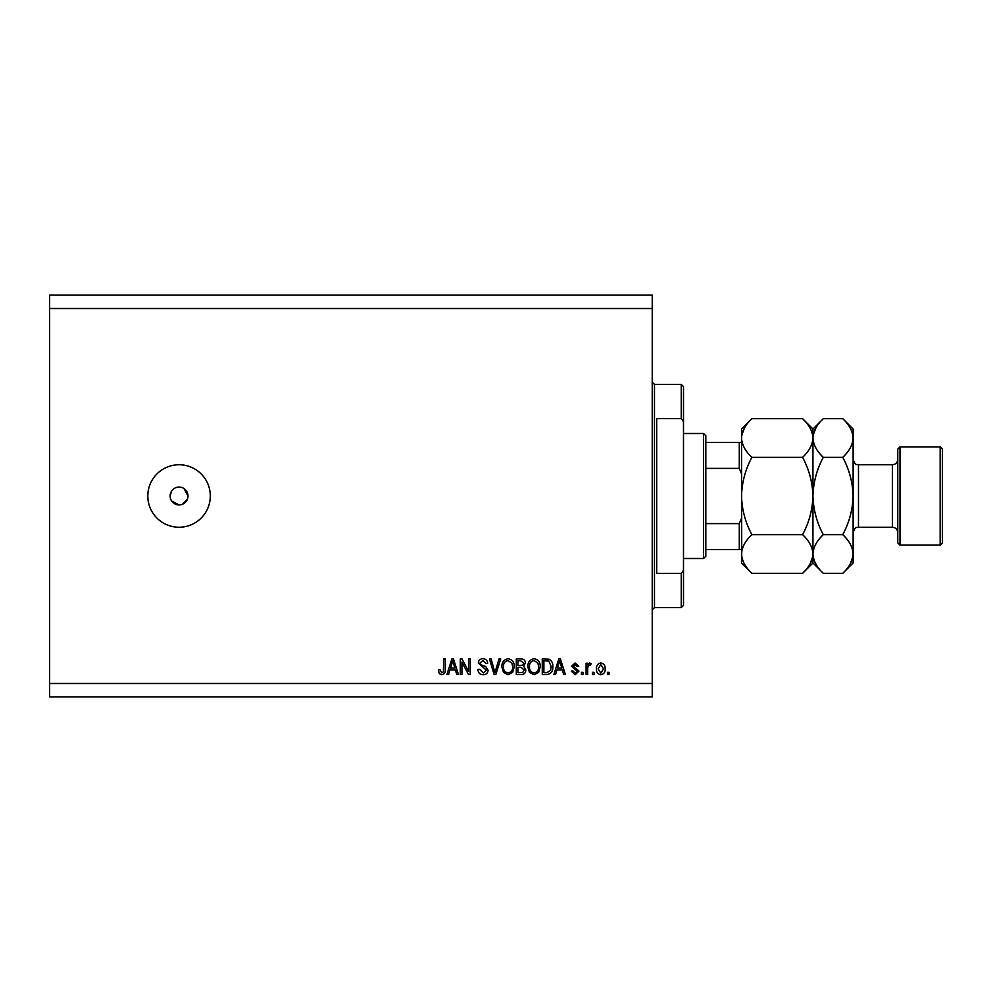 <?xml version="1.0" encoding="UTF-8"?>
<svg xmlns="http://www.w3.org/2000/svg" width="992" height="992" viewBox="0 0 992 992"><rect width="100%" height="100%" fill="white"/><g stroke="black" fill="none" stroke-linecap="round" stroke-linejoin="round"><path stroke-width="1.49" d="M171.628 500.96L179.056 504.928L180.804 504.754M179.056 487.072A8.928 8.928 0 0 0 170.128 496A8.928 8.928 0 0 0 179.056 504.928A8.928 8.928 0 0 0 187.984 496A8.928 8.928 0 0 0 179.056 487.072M177.32 487.246L175.634 487.754M174.096 488.572L172.744 489.688M171.641 491.028L170.128 496M179.056 464.752A31.248 31.248 0 0 0 147.808 496A31.248 31.248 0 0 0 179.056 527.248A31.248 31.248 0 0 0 210.304 496A31.248 31.248 0 0 0 179.056 464.752M187.81 497.748L187.984 496L184.016 488.572M652.24 308.512L49.6 308.512L49.6 295.12L652.24 295.12L652.24 696.88L49.6 696.88L49.6 683.488L652.24 683.488M461.912 662.123L461.912 674.56L460.288 674.56L460.288 658.936L462.012 658.936L468.608 671.386L468.608 658.936L470.233 658.936L470.233 674.56L468.497 674.56L461.912 662.123M488.089 670.208C487.791 673.159 486.154 674.672 483.166 674.758C479.88 674.56 478.132 672.799 477.946 669.488L479.57 669.29L483.302 672.936L486.464 670.257L478.342 663.016C478.578 660.263 480.091 658.837 482.881 658.738C485.857 658.874 487.456 660.436 487.68 663.4L486.055 663.598L482.93 660.56L479.967 663.053L480.475 664.64L485.671 666.488L488.089 670.208M500.724 658.936L495.814 674.56L494.128 674.56L489.465 658.936L491.127 658.936L494.884 672.737L499.038 658.936L500.724 658.936M508.078 674.758L503.465 672.316L501.89 666.959C501.692 662.309 503.762 659.568 508.078 658.738C512.318 659.544 514.377 662.222 514.265 666.76L512.666 672.378L508.078 674.758M534.043 674.758L529.443 672.316L527.856 666.959C527.67 662.309 529.74 659.568 534.056 658.738C538.296 659.544 540.355 662.222 540.231 666.76L538.644 672.378L534.043 674.758M556.884 669.898L555.52 674.56L553.834 674.56L558.818 658.936L560.406 658.936L565.39 674.56L563.704 674.56L562.34 669.898L556.884 669.898M609.026 672.328L609.026 674.56L607.402 674.56L607.402 672.328L609.026 672.328M49.6 308.512L49.6 683.488M605.17 668.757C605.38 672.142 603.917 674.151 600.805 674.758C597.73 674.163 596.266 672.204 596.44 668.881C596.266 665.545 597.717 663.586 600.805 662.991C603.843 663.574 605.294 665.496 605.17 668.757M594.01 672.328L594.01 674.56L592.385 674.56L592.385 672.328L594.01 672.328M587.71 668.67L587.71 674.56L586.086 674.56L586.086 663.202L587.71 663.202L587.71 665.012L589.632 662.991L591.17 663.598L590.55 665.223L589.459 665.024L588.008 666.351L587.71 668.67M583.048 672.328L583.048 674.56L581.424 674.56L581.424 672.328L583.048 672.328M578.993 671.1L575.149 674.758L571.28 671.113L572.905 670.902L575.261 673.134L577.369 671.373L571.479 666.24L575.087 662.991L578.782 666.24L577.158 666.438L575.137 664.615L573.103 666.004L578.993 671.1M552.817 666.661C553.09 671.286 551.106 673.915 546.865 674.56L542.264 674.56L542.264 658.936L549.159 659.221C551.85 660.858 553.065 663.338 552.817 666.661M525.822 669.972C525.698 673.01 524.123 674.535 521.098 674.56L516.286 674.56L516.286 658.936L521.135 658.936C523.764 658.948 525.19 660.263 525.425 662.867L523.677 666.14L525.822 669.972M449.946 669.898L448.582 674.56L446.896 674.56L451.881 658.936L453.468 658.936L458.465 674.56L456.779 674.56L455.415 669.898L449.946 669.898M441.75 674.758L439.307 673.655L438.377 669.898L440.002 669.687L441.812 672.936L443.436 671.758L443.647 658.936L445.272 658.936L445.272 669.538C445.582 672.489 444.416 674.238 441.75 674.758M182.466 504.246L187.302 499.41M600.755 664.615L598.064 668.868L600.842 673.134L603.545 668.868L600.755 664.615M558.88 663.524L557.417 668.062L561.807 668.062L559.612 660.56L558.88 663.524M543.889 660.759L543.889 672.737L546.679 672.737L550.572 670.456L551.192 666.636L548.836 661.069L543.889 660.759M534.068 660.56C530.757 661.23 529.232 663.375 529.48 666.984C529.381 670.344 530.894 672.328 534.031 672.936C537.267 672.278 538.792 670.208 538.606 666.711L537.937 663.189L534.068 660.56M523.801 663.127L520.577 660.759L517.911 660.759L517.911 665.434L522.375 665.285L523.801 663.115M517.911 667.256L517.911 672.737L522.71 672.539L524.21 669.984L520.912 667.256L517.911 667.256M508.09 660.56C504.792 661.23 503.254 663.375 503.502 666.984C503.403 670.344 504.916 672.328 508.065 672.936C511.289 672.278 512.814 670.208 512.641 666.711L511.959 663.189L508.09 660.56M451.955 663.524L450.48 668.062L454.869 668.062L452.674 660.56L451.955 663.524M681.256 418.55L681.256 384.4L683.488 386.632L683.488 421.811L681.256 418.55L656.704 418.55L656.704 573.45L681.256 573.45L683.488 570.189L683.488 605.368L681.256 607.6L681.256 573.45M683.488 570.189L683.488 421.811M703.576 433.504L705.808 435.736L705.808 556.264L703.576 558.496L703.576 433.504L683.488 433.504M741.52 473.68L739.288 468.398L739.288 442.432L741.52 442.432L705.808 442.432M705.808 468.398L739.288 468.398M705.808 523.602L739.288 523.602L741.52 518.32M741.52 549.568L739.288 549.568L741.52 549.568M705.808 549.568L739.288 549.568L739.288 523.602M897.76 542.872L897.76 449.128L899.992 446.896L899.992 545.104L897.76 542.872M940.168 446.896L942.4 449.128L942.4 542.872L940.168 545.104L940.168 446.896L899.992 446.896M802.59 418.686L812.944 429.04L812.944 438.005C812.547 444.8 809.1 451.248 802.59 457.337C809.088 469.476 812.535 482.36 812.944 496C812.535 509.652 809.075 522.548 802.59 534.663C809.063 540.677 812.51 547.125 812.944 553.995C812.547 560.778 809.1 567.226 802.59 573.314L751.874 573.314C745.401 567.3 741.954 560.852 741.52 553.995C741.917 547.2 745.364 540.752 751.874 534.663C745.376 522.524 741.929 509.64 741.52 496C741.929 482.348 745.389 469.452 751.874 457.337C745.401 451.323 741.954 444.875 741.52 438.005C741.917 431.222 745.364 424.774 751.874 418.686L802.59 418.686C809.063 424.7 812.51 431.148 812.944 438.005L812.733 435.339M802.59 534.663L751.874 534.663M810.055 563.927L812.733 556.661M751.874 418.686L741.52 429.04L741.731 556.661M744.409 428.073L741.731 435.339M802.59 457.337L751.874 457.337M842.766 573.314L853.12 562.96L853.12 553.995C852.686 547.125 849.239 540.677 842.766 534.663C849.251 522.548 852.711 509.665 853.12 496C852.711 482.36 849.251 469.476 842.766 457.337C849.276 451.248 852.723 444.8 853.12 438.005C852.686 431.148 849.239 424.7 842.766 418.686L853.12 429.04L853.12 553.995C852.723 560.778 849.276 567.226 842.766 573.314L823.298 573.314C816.825 567.3 813.378 560.852 812.944 553.995C813.341 547.2 816.788 540.752 823.298 534.663C816.813 522.524 813.353 509.64 812.944 496C813.353 482.335 816.813 469.452 823.298 457.337C816.825 451.323 813.378 444.875 812.944 438.005L812.944 562.96L802.59 573.314M741.52 553.995L741.52 562.96L751.874 573.314M812.944 553.995L813.155 556.661M812.944 438.005C813.341 431.222 816.788 424.774 823.298 418.686L842.766 418.686M815.833 428.073L813.155 435.339M850.231 563.927L852.909 556.661M853.12 438.005L852.909 435.339M842.766 534.663L823.298 534.663M842.766 457.337L823.298 457.337M681.256 384.4L654.472 384.4L654.472 607.6L652.24 609.832M858.477 527.248L892.403 527.248L892.403 464.752L858.477 464.752L858.477 527.248C856.939 528.327 855.836 525.115 853.12 532.605M654.472 384.4L652.24 382.168M681.256 607.6L654.472 607.6M703.576 558.496L683.488 558.496M858.477 464.752C856.939 463.673 855.836 466.885 853.12 459.395M892.403 464.752C895.652 464.43 897.438 462.644 897.76 459.395M940.168 545.104L899.992 545.104M812.944 562.96L823.298 573.314M812.944 429.04L823.298 418.686M892.403 527.248C895.652 527.57 897.438 529.356 897.76 532.605"/></g></svg>
